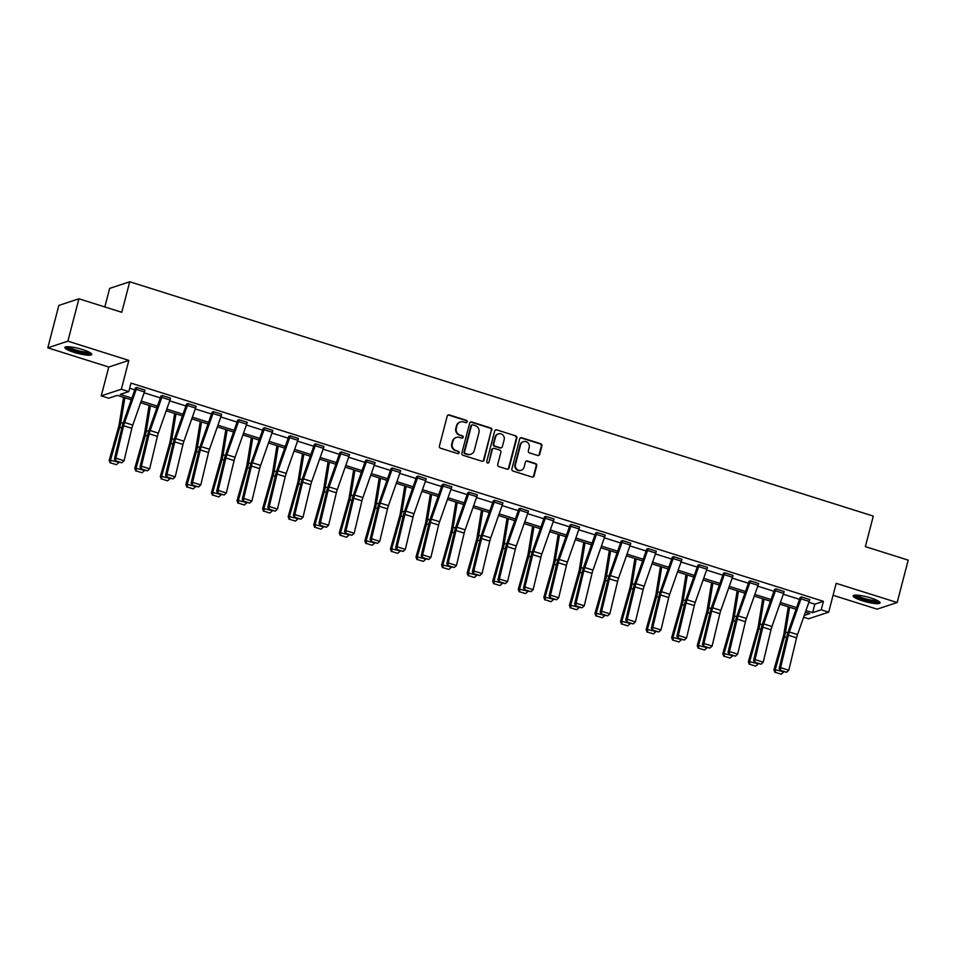 <?xml version="1.0" encoding="UTF-8"?>
<svg xmlns="http://www.w3.org/2000/svg" width="956" height="956" viewBox="0 0 956 956"><rect width="100%" height="100%" fill="white"/><g stroke="black" fill="none" stroke-linecap="round" stroke-linejoin="round"><path stroke-width="1.43" d="M467.173 421.823A1.219 1.159 71.7 0 0 466.349 420.305L449.26 414.916A1.745 1.661 71.7 0 0 447.217 416.075L439.413 446.046A1.745 1.661 71.7 0 0 440.585 448.221L457.673 453.598A1.219 1.159 71.7 0 0 459.107 452.797A1.219 1.159 71.7 0 0 458.283 451.268L456.072 450.575A5.593 5.306 71.7 0 1 452.308 443.62L452.965 441.122A5.593 5.306 71.7 0 1 459.501 437.418L461.712 438.123A1.219 1.159 71.7 0 0 463.146 437.31A1.219 1.159 71.7 0 0 462.322 435.793L460.111 435.088A5.593 5.306 71.7 0 1 456.347 428.145L456.992 425.647A5.593 5.306 71.7 0 1 463.529 421.943L465.739 422.636A1.219 1.159 71.7 0 0 467.173 421.823M466.146 422.683A1.219 1.159 71.7 0 0 465.811 420.485L448.711 415.095A1.745 1.661 71.7 0 0 448.017 415.035M458.079 453.658A1.219 1.159 71.7 0 0 457.745 451.447L456.072 450.575M462.118 438.171A1.219 1.159 71.7 0 0 461.772 435.972L460.111 435.088M862.396 600.786A13.898 2.51 14.6 0 1 853.182 595.887A13.898 2.51 14.6 0 1 870.868 597.99A13.898 2.51 14.6 0 1 880.082 602.901A13.898 2.51 14.6 0 1 862.396 600.786M74.09 352.358A13.898 2.51 14.6 0 1 64.877 347.458A13.898 2.51 14.6 0 1 82.551 349.561A13.898 2.51 14.6 0 1 91.776 354.461A13.898 2.51 14.6 0 1 74.09 352.358M47.8 347.817L58.842 305.418L78.918 298.786L67.876 341.184L47.8 347.817L108.769 367.032L101.252 395.868L121.328 389.235L128.785 391.59L120.193 394.422L131.904 398.114M833.07 595.289L877.082 609.163L897.158 602.531L836.189 583.327L828.673 612.151L808.609 618.783L803.626 617.218M78.918 298.786L121.771 312.289L129.729 281.769L873.294 516.097L865.347 546.629L908.2 560.132L897.158 602.531M537.654 455.474A1.745 1.661 71.7 0 0 539.698 454.315L541.885 445.914A1.745 1.661 71.7 0 0 540.714 443.739L521.725 437.764A1.745 1.661 71.7 0 0 519.694 438.912L511.878 468.882A1.745 1.661 71.7 0 0 513.061 471.057L532.038 477.032A1.745 1.661 71.7 0 0 534.081 475.885L536.722 465.727A1.745 1.661 71.7 0 0 535.551 463.552L527.425 460.995A1.745 1.661 71.7 0 0 525.382 462.154L524.079 467.185A4.684 4.433 71.7 0 1 516.73 469.133A4.684 4.433 71.7 0 1 515.463 464.473L520.602 444.743A4.684 4.433 71.7 0 1 527.951 442.795A4.684 4.433 71.7 0 1 529.218 447.456L528.357 450.742A1.745 1.661 71.7 0 0 529.528 452.917L537.654 455.474M108.769 367.032L128.845 360.4L67.876 341.184M128.845 360.4L121.328 389.235M808.872 602.28L814.835 604.168L823.427 601.324L130.996 383.105L128.785 391.59M823.427 601.324L821.216 609.809L828.673 612.151M491.862 430.152A1.745 1.661 71.7 0 0 490.679 427.977L471.702 421.99A1.745 1.661 71.7 0 0 469.659 423.15L461.856 453.12A1.745 1.661 71.7 0 0 463.027 455.283L482.015 461.27A1.745 1.661 71.7 0 0 484.047 460.111L491.312 430.331A1.745 1.661 71.7 0 0 490.141 428.157L471.153 422.17A1.745 1.661 71.7 0 0 470.46 422.11M496.714 429.877L515.702 435.852A1.745 1.661 71.7 0 1 516.873 438.027L509.07 467.998A1.745 1.661 71.7 0 1 507.027 469.157L498.901 466.6A1.745 1.661 71.7 0 1 497.729 464.425L500.896 452.272A1.745 1.661 71.7 0 0 499.713 450.097L494.324 448.4A1.745 1.661 71.7 0 0 492.28 449.559L488.994 462.214A1.219 1.159 71.7 0 1 487.07 462.716A1.219 1.159 71.7 0 1 486.735 461.497L494.67 431.036A1.745 1.661 71.7 0 1 496.714 429.877L515.702 435.852M129.729 281.769L109.653 288.389L104.825 306.948M131.319 399.787L117.313 395.378L108.709 398.21L101.252 395.868M804.259 615.401L809.744 613.597L805.382 612.222M796.049 609.283L779.809 604.156M770.488 601.216L754.248 596.102M744.915 593.162L728.675 588.048M719.354 585.108L703.114 579.993M693.781 577.042L677.541 571.927M668.22 568.987L651.98 563.873M642.647 560.933L626.407 555.818M617.086 552.879L600.846 547.764M591.513 544.812L575.273 539.698M565.952 536.758L549.712 531.644M540.379 528.704L524.139 523.589M514.818 520.65L498.578 515.535M489.245 512.583L473.017 507.469M463.684 504.529L447.444 499.414M438.111 496.475L421.883 491.36M412.55 488.42L396.31 483.294M386.977 480.354L370.749 475.24M361.416 472.3L345.176 467.185M335.843 464.246L319.615 459.131M310.282 456.191L294.042 451.065M284.721 448.125L268.481 443.01M259.148 440.071L242.908 434.956M233.587 432.016L217.347 426.902M208.014 423.962L191.774 418.836M182.453 415.896L166.213 410.781M156.88 407.842L140.64 402.727M805.968 610.549L812.624 612.641L821.216 609.809M141.225 401.054L157.465 406.169M166.798 409.108L183.038 414.235M192.359 417.175L208.599 422.289M217.932 425.229L234.172 430.343M243.493 433.283L259.733 438.398M269.066 441.337L285.306 446.464M294.627 449.404L310.867 454.518M320.2 457.458L336.44 462.573M345.761 465.512L362.001 470.627M371.334 473.567L387.574 478.693M396.895 481.633L413.135 486.747M422.468 489.687L438.708 494.802M448.029 497.741L464.269 502.856M473.602 505.796L489.842 510.922M499.163 513.862L515.404 518.977M524.736 521.916L540.965 527.031M550.298 529.971L566.538 535.085M575.87 538.025L592.099 543.151M601.432 546.091L617.672 551.206M627.005 554.145L643.233 559.26M652.566 562.2L668.806 567.314M678.127 570.254L694.367 575.381M703.7 578.32L719.94 583.435M729.261 586.375L745.501 591.489M754.834 594.429L771.074 599.543M780.395 602.483L796.635 607.61M814.835 604.168L812.624 612.641M129.657 388.232L134.808 389.857M144.141 392.796L160.369 397.911M169.702 400.851L185.942 405.965M195.263 408.905L211.503 414.032M220.836 416.971L237.076 422.086M246.397 425.026L262.637 430.14M271.97 433.08L288.21 438.195M297.531 441.134L313.771 446.261M323.104 449.2L339.344 454.315M348.665 457.255L364.905 462.369M374.238 465.309L390.478 470.424M399.799 473.363L416.039 478.49M425.372 481.43L441.612 486.544M450.933 489.484L467.173 494.599M476.506 497.538L492.746 502.653M502.067 505.593L518.307 510.719M527.64 513.659L543.88 518.773M553.201 521.713L569.441 526.828M578.774 529.767L595.014 534.882M604.335 537.822L620.575 542.948M629.908 545.888L646.137 551.003M655.469 553.942L671.71 559.057M681.042 561.997L697.271 567.111M706.603 570.051L722.844 575.177M732.177 578.117L748.405 583.232M757.738 586.171L773.978 591.286M783.299 594.226L799.539 599.34M801.546 596.962L801.546 596.998A6.238 1.649 107.5 0 1 800.973 598.85L789.321 631.988A8.915 2.354 -72.5 0 0 788.365 635.238L780.61 667.658L779.176 668.411L786.931 635.991A13.36 3.537 107.5 0 1 788.377 631.115L800.184 597.452L801.546 596.962L809.732 599.579A6.238 1.649 107.5 0 1 809.17 601.432L797.519 634.569A8.915 2.354 -72.5 0 0 796.563 637.819L788.808 670.24L780.61 667.658L780.311 670.754L786.621 672.259L780.885 670.455M775.985 588.908L775.973 588.944A6.238 1.649 107.5 0 1 775.412 590.796L763.76 623.933A8.915 2.354 -72.5 0 0 762.792 627.184L755.049 659.604L753.615 660.357L761.37 627.937A13.36 3.537 107.5 0 1 762.804 623.049L774.623 589.386L775.985 588.908L784.171 591.525A6.238 1.649 107.5 0 1 783.597 593.377L771.958 626.515A8.915 2.354 -72.5 0 0 770.99 629.765L763.235 662.185L755.049 659.604L754.75 662.699L761.06 664.205L755.324 662.4M750.412 580.854L750.412 580.89A6.238 1.649 107.5 0 1 749.839 582.742L738.187 615.867A8.915 2.354 -72.5 0 0 737.231 619.13L729.476 651.55L728.042 652.303L735.797 619.882A13.36 3.537 107.5 0 1 737.243 614.995L749.062 581.296L750.412 580.854L758.598 583.471A6.238 1.649 107.5 0 1 758.036 585.323L746.385 618.448A8.915 2.354 -72.5 0 0 745.429 621.711L737.673 654.131L729.476 651.55L729.177 654.645L735.487 656.151L729.751 654.346M733.037 575.416L724.839 572.835A6.238 1.649 107.5 0 1 724.278 574.676L712.626 607.813A8.915 2.354 -72.5 0 0 711.658 611.063L703.915 643.484L702.481 644.236L710.236 611.816A13.36 3.537 107.5 0 1 711.67 606.941L723.489 573.241L724.851 572.799L733.037 575.416A6.238 1.649 107.5 0 1 732.475 577.269L720.824 610.394A8.915 2.354 -72.5 0 0 719.856 613.656L712.101 646.077L703.915 643.484L703.616 646.591L709.926 648.096L704.19 646.28M707.464 567.35L699.278 564.769A6.238 1.649 107.5 0 1 698.705 566.621L687.053 599.759A8.915 2.354 -72.5 0 0 686.097 603.009L678.342 635.429L676.908 636.182L684.663 603.762A13.36 3.537 107.5 0 1 686.109 598.886L697.928 565.187L699.278 564.733L707.464 567.35A6.238 1.649 107.5 0 1 706.902 569.202L695.251 602.34A8.915 2.354 -72.5 0 0 694.295 605.59L686.539 638.01L678.342 635.429L678.043 638.524L684.353 640.03L678.617 638.226M673.717 556.679L673.705 556.715A6.238 1.649 107.5 0 1 673.144 558.567L661.492 591.704A8.915 2.354 -72.5 0 0 660.536 594.955L652.781 627.375L651.347 628.128L659.102 595.707A13.36 3.537 107.5 0 1 660.536 590.82L672.355 557.133L673.717 556.679L681.903 559.296A6.238 1.649 107.5 0 1 681.341 561.148L669.69 594.285A8.915 2.354 -72.5 0 0 668.722 597.536L660.966 629.956L652.781 627.375L652.482 630.47L658.792 631.976L653.056 630.171M648.144 548.625L648.144 548.66A6.238 1.649 107.5 0 1 647.571 550.513L635.919 583.638A8.915 2.354 -72.5 0 0 634.963 586.9L627.208 619.321L625.774 620.074L633.529 587.653A13.36 3.537 107.5 0 1 634.975 582.766L646.794 549.067L648.144 548.625L656.33 551.242A6.238 1.649 107.5 0 1 655.768 553.094L644.117 586.219A8.915 2.354 -72.5 0 0 643.161 589.482L635.405 621.902L627.208 619.321L626.909 622.416L633.219 623.921L627.483 622.117M622.583 540.57L622.571 540.606A6.238 1.649 107.5 0 1 622.009 542.446L610.358 575.584A8.915 2.354 -72.5 0 0 609.402 578.834L601.647 611.254L600.213 612.007L607.968 579.587A13.36 3.537 107.5 0 1 609.402 574.711L621.221 541.048L622.583 540.57L630.769 543.187A6.238 1.649 107.5 0 1 630.207 545.04L618.556 578.165A8.915 2.354 -72.5 0 0 617.588 581.427L609.832 613.848L601.647 611.254L601.348 614.361L607.658 615.867L601.922 614.051M597.022 532.504L597.01 532.54A6.238 1.649 107.5 0 1 596.436 534.392L584.785 567.529A8.915 2.354 -72.5 0 0 583.829 570.78L576.074 603.2L574.64 603.953L582.395 571.533A13.36 3.537 107.5 0 1 583.841 566.657L595.648 532.994L597.022 532.504L605.208 535.121A6.238 1.649 107.5 0 1 604.634 536.973L592.983 570.111A8.915 2.354 -72.5 0 0 592.027 573.361L584.271 605.781L576.074 603.2L575.775 606.295L582.085 607.801L576.349 605.996M571.449 524.45L571.437 524.486A6.238 1.649 107.5 0 1 570.875 526.338L559.224 559.475A8.915 2.354 -72.5 0 0 558.268 562.726L550.513 595.146L549.079 595.899L556.834 563.478A13.36 3.537 107.5 0 1 558.268 558.591L570.087 524.928L571.449 524.45L579.635 527.067A6.238 1.649 107.5 0 1 579.073 528.919L567.422 562.056A8.915 2.354 -72.5 0 0 566.454 565.307L558.698 597.727L550.513 595.146L550.214 598.241L556.523 599.747L550.787 597.942M554.074 519.012L545.876 516.431A6.238 1.649 107.5 0 1 545.302 518.283L533.663 551.409A8.915 2.354 -72.5 0 0 532.695 554.671L524.94 587.092L523.506 587.844L531.261 555.424A13.36 3.537 107.5 0 1 532.707 550.537L544.526 516.837L545.888 516.395L554.074 519.012A6.238 1.649 107.5 0 1 553.5 520.865L541.849 553.99A8.915 2.354 -72.5 0 0 540.893 557.252L533.137 589.673L524.94 587.092L524.641 590.187L530.95 591.692L525.214 589.888M528.501 510.958L520.303 508.377A6.238 1.649 107.5 0 1 519.741 510.217L508.09 543.355A8.915 2.354 -72.5 0 0 507.134 546.605L499.379 579.025L497.945 579.778L505.7 547.358A13.36 3.537 107.5 0 1 507.134 542.482L518.965 508.783L520.315 508.341L528.501 510.958A6.238 1.649 107.5 0 1 527.939 512.81L516.288 545.936A8.915 2.354 -72.5 0 0 515.32 549.198L507.564 581.618L499.379 579.025L499.08 582.132L505.389 583.638L499.653 581.822M502.94 502.892L494.742 500.311A6.238 1.649 107.5 0 1 494.168 502.163L482.529 535.3A8.915 2.354 -72.5 0 0 481.561 538.551L473.806 570.971L472.372 571.724L480.127 539.303A13.36 3.537 107.5 0 1 481.573 534.428L493.392 500.729L494.754 500.275L502.94 502.892A6.238 1.649 107.5 0 1 502.366 504.744L490.715 537.881A8.915 2.354 -72.5 0 0 489.759 541.132L482.003 573.552L473.806 570.971L473.519 574.066L479.828 575.572L474.08 573.767M469.181 492.221L469.169 492.256A6.238 1.649 107.5 0 1 468.607 494.109L456.956 527.246A8.915 2.354 -72.5 0 0 456 530.496L448.245 562.917L446.81 563.67L454.566 531.249A13.36 3.537 107.5 0 1 456 526.362L467.819 492.699L469.181 492.221L477.367 494.838A6.238 1.649 107.5 0 1 476.805 496.69L465.154 529.827A8.915 2.354 -72.5 0 0 464.186 533.078L456.442 565.498L448.245 562.917L447.946 566.012L454.255 567.517L448.519 565.713M443.62 484.166L443.608 484.202A6.238 1.649 107.5 0 1 443.046 486.054L431.395 519.18A8.915 2.354 -72.5 0 0 430.427 522.442L422.671 554.862L421.238 555.615L428.993 523.195A13.36 3.537 107.5 0 1 430.439 518.307L442.246 484.644L443.62 484.166L451.806 486.783A6.238 1.649 107.5 0 1 451.232 488.635L439.581 521.761A8.915 2.354 -72.5 0 0 438.625 525.023L430.869 557.444L422.671 554.862L422.385 557.957L428.694 559.463L422.958 557.659M418.047 476.112L418.035 476.148A6.238 1.649 107.5 0 1 417.473 477.988L405.822 511.125A8.915 2.354 -72.5 0 0 404.866 514.376L397.11 546.796L395.676 547.549L403.432 515.129A13.36 3.537 107.5 0 1 404.866 510.253L416.685 476.59L418.047 476.112L426.233 478.729A6.238 1.649 107.5 0 1 425.671 480.581L414.02 513.707A8.915 2.354 -72.5 0 0 413.052 516.969L405.308 549.389L397.11 546.796L396.812 549.903L403.121 551.409L397.385 549.592M392.486 468.046L392.474 468.082A6.238 1.649 107.5 0 1 391.912 469.934L380.261 503.071A8.915 2.354 -72.5 0 0 379.293 506.322L371.537 538.742L370.103 539.495L377.859 507.074A13.36 3.537 107.5 0 1 379.305 502.199L391.124 468.5L392.486 468.046L400.672 470.663A6.238 1.649 107.5 0 1 400.098 472.515L388.447 505.652A8.915 2.354 -72.5 0 0 387.491 508.903L379.735 541.323L371.537 538.742L371.251 541.837L377.56 543.343L371.824 541.538M375.099 462.608L366.901 460.027A6.238 1.649 107.5 0 1 366.339 461.879L354.688 495.017A8.915 2.354 -72.5 0 0 353.732 498.267L345.976 530.688L344.542 531.44L352.298 499.02A13.36 3.537 107.5 0 1 353.732 494.133L365.562 460.445L366.913 459.991L375.099 462.608A6.238 1.649 107.5 0 1 374.537 464.461L362.886 497.598A8.915 2.354 -72.5 0 0 361.918 500.848L354.174 533.269L345.976 530.688L345.678 533.783L351.987 535.288L346.251 533.484M349.538 454.554L341.34 451.973A6.238 1.649 107.5 0 1 340.778 453.825L329.127 486.951A8.915 2.354 -72.5 0 0 328.159 490.213L320.403 522.633L318.981 523.386L326.725 490.966A13.36 3.537 107.5 0 1 328.171 486.078L339.989 452.379L341.352 451.937L349.538 454.554A6.238 1.649 107.5 0 1 348.964 456.406L337.313 489.532A8.915 2.354 -72.5 0 0 336.357 492.794L328.601 525.214L320.403 522.633L320.117 525.728L326.426 527.234L320.69 525.43M315.779 443.883L315.779 443.919A6.238 1.649 107.5 0 1 315.205 445.759L303.554 478.896A8.915 2.354 -72.5 0 0 302.598 482.147L294.842 514.567L293.408 515.32L301.164 482.9A13.36 3.537 107.5 0 1 302.61 478.024L314.428 444.325L315.779 443.883L323.965 446.5A6.238 1.649 107.5 0 1 323.403 448.352L311.752 481.477A8.915 2.354 -72.5 0 0 310.796 484.74L303.04 517.16L294.842 514.567L294.544 517.674L300.853 519.18L295.117 517.363M290.218 435.817L290.206 435.852A6.238 1.649 107.5 0 1 289.644 437.705L277.993 470.842A8.915 2.354 -72.5 0 0 277.025 474.092L269.269 506.513L267.847 507.266L275.591 474.845A13.36 3.537 107.5 0 1 277.037 469.97L288.855 436.306L290.218 435.817L298.403 438.434A6.238 1.649 107.5 0 1 297.83 440.286L286.179 473.423A8.915 2.354 -72.5 0 0 285.223 476.674L277.467 509.094L269.269 506.513L268.983 509.608L275.292 511.113L269.556 509.309M264.645 427.762L264.645 427.798A6.238 1.649 107.5 0 1 264.071 429.65L252.42 462.788A8.915 2.354 -72.5 0 0 251.464 466.038L243.708 498.458L242.274 499.211L250.03 466.791A13.36 3.537 107.5 0 1 251.476 461.903L263.294 428.216L264.645 427.762L272.83 430.379A6.238 1.649 107.5 0 1 272.269 432.231L260.618 465.369A8.915 2.354 -72.5 0 0 259.662 468.619L251.906 501.04L243.708 498.458L243.41 501.553L249.719 503.059L243.983 501.255M239.084 419.708L239.072 419.744A6.238 1.649 107.5 0 1 238.51 421.596L226.859 454.721A8.915 2.354 -72.5 0 0 225.891 457.984L218.135 490.404L216.713 491.157L224.457 458.737A13.36 3.537 107.5 0 1 225.903 453.849L237.721 420.186L239.084 419.708L247.269 422.325A6.238 1.649 107.5 0 1 246.696 424.177L235.045 457.303A8.915 2.354 -72.5 0 0 234.089 460.565L226.333 492.985L218.135 490.404L217.849 493.499L224.158 495.005L218.422 493.2M221.696 414.271L213.511 411.678A6.238 1.649 107.5 0 1 212.937 413.53L201.286 446.667A8.915 2.354 -72.5 0 0 200.33 449.918L192.574 482.338L191.14 483.091L198.896 450.67A13.36 3.537 107.5 0 1 200.342 445.795L212.16 412.096L213.511 411.654L221.696 414.271A6.238 1.649 107.5 0 1 221.135 416.123L209.484 449.248A8.915 2.354 -72.5 0 0 208.528 452.511L200.772 484.931L192.574 482.338L192.276 485.445L198.585 486.951L192.849 485.134M187.95 403.587L187.938 403.623A6.238 1.649 107.5 0 1 187.376 405.475L175.725 438.613A8.915 2.354 -72.5 0 0 174.757 441.863L167.013 474.284L165.579 475.036L173.335 442.616A13.36 3.537 107.5 0 1 174.769 437.74L186.587 404.041L187.95 403.587L196.135 406.204A6.238 1.649 107.5 0 1 195.562 408.057L183.922 441.194A8.915 2.354 -72.5 0 0 182.954 444.444L175.199 476.865L167.013 474.284L166.714 477.379L173.024 478.884L167.288 477.08M170.562 398.15L162.377 395.569A6.238 1.649 107.5 0 1 161.803 397.421L150.152 430.559A8.915 2.354 -72.5 0 0 149.196 433.809L141.44 466.229L140.006 466.982L147.762 434.562A13.36 3.537 107.5 0 1 149.208 429.674L161.026 395.987L162.377 395.533L170.562 398.15A6.238 1.649 107.5 0 1 170.001 400.002L158.349 433.14A8.915 2.354 -72.5 0 0 157.393 436.39L149.638 468.81L141.44 466.229L141.141 469.324L147.451 470.83L141.715 469.026M136.816 387.479L136.804 387.515A6.238 1.649 107.5 0 1 136.242 389.367L124.591 422.492A8.915 2.354 -72.5 0 0 123.623 425.755L115.879 458.175L114.445 458.928L122.201 426.507A13.36 3.537 107.5 0 1 123.635 421.62L135.453 387.921L136.816 387.479L145.001 390.096A6.238 1.649 107.5 0 1 144.44 391.948L132.788 425.073A8.915 2.354 -72.5 0 0 131.82 428.336L124.065 460.756L115.879 458.175L115.58 461.27L121.89 462.776L116.154 460.971M460.386 421.955L459.848 422.134A5.593 5.306 71.7 0 0 456.454 425.826L456.992 425.647M459.561 435.267A5.593 5.306 71.7 0 1 455.809 428.324L456.454 425.826M456.359 437.43L455.809 437.609A5.593 5.306 71.7 0 0 452.427 441.302L452.965 441.122M455.534 450.754A5.593 5.306 71.7 0 1 451.77 443.799L452.427 441.302M482.708 461.33A1.745 1.661 71.7 0 0 483.509 460.29L491.312 430.331M472.862 424.882A1.219 1.159 71.7 0 0 471.428 425.695L464.58 451.997A1.219 1.159 71.7 0 0 465.405 453.514L467.735 454.255A5.593 5.306 71.7 0 0 474.272 450.551L478.956 432.566A5.593 5.306 71.7 0 0 475.192 425.611L472.862 424.882M472.18 424.882L471.631 425.062A1.219 1.159 71.7 0 0 470.89 425.874L471.428 425.695M470.878 454.243L470.34 454.423A5.593 5.306 71.7 0 1 467.197 454.435L464.867 453.694A1.219 1.159 71.7 0 1 464.042 452.176L470.89 425.874M507.732 469.217A1.745 1.661 71.7 0 0 508.52 468.177L516.336 438.207A1.745 1.661 71.7 0 0 515.153 436.032M493.344 448.4L492.806 448.579A1.745 1.661 71.7 0 0 491.743 449.738L488.994 462.214M487.966 463.074A1.219 1.159 71.7 0 0 488.444 462.393M504.171 439.652A4.684 4.433 71.7 0 0 498.411 433.857A4.684 4.433 71.7 0 0 495.567 436.952L493.762 443.895A1.745 1.661 71.7 0 0 494.933 446.07L500.323 447.767A1.745 1.661 71.7 0 0 502.366 446.607L504.171 439.652M498.411 433.857L497.861 434.036A4.684 4.433 71.7 0 0 495.029 437.131L495.567 436.952M501.303 447.767L500.765 447.946A1.745 1.661 71.7 0 1 499.785 447.946L494.395 446.249A1.745 1.661 71.7 0 1 493.212 444.074L495.029 437.131M496.176 430.057A1.745 1.661 71.7 0 0 495.471 429.997M523.446 441.66L522.896 441.839A4.684 4.433 71.7 0 0 520.064 444.922L520.602 444.743M521.235 470.268L520.697 470.448A4.684 4.433 71.7 0 1 514.926 464.652L520.064 444.922M532.743 477.104A1.745 1.661 71.7 0 0 533.544 476.064L536.185 465.907A1.745 1.661 71.7 0 0 535.013 463.732L526.887 461.174A1.745 1.661 71.7 0 0 526.182 461.115M538.359 455.534A1.745 1.661 71.7 0 0 539.16 454.494L541.347 446.094A1.745 1.661 71.7 0 0 540.176 443.919L521.187 437.944A1.745 1.661 71.7 0 0 520.482 437.872M123.563 397.349L119.177 424.285A8.915 2.354 107.5 0 1 118.46 427.452L109.199 460.374L110.466 460.23L119.727 427.32A13.36 3.537 -72.5 0 0 120.803 422.552L124.842 397.744M110.693 462.883L116.429 464.688L110.693 462.883L110.466 460.23L118.807 462.286M118.663 462.824L116.429 464.688M110.179 462.943L109.199 460.374M114.445 458.928L115.58 461.27M121.89 462.776L124.065 460.756M149.124 405.404L144.738 432.339A8.915 2.354 107.5 0 1 144.021 435.518L134.76 468.428L136.039 468.297L145.3 435.374A13.36 3.537 -72.5 0 0 146.376 430.618L150.415 405.81M136.254 470.938L141.99 472.742L136.254 470.938L136.039 468.297L144.38 470.34M144.225 470.878L141.99 472.742M135.752 470.997L134.76 468.428M174.697 413.458L170.311 440.393A8.915 2.354 107.5 0 1 169.594 443.572L160.333 476.494L161.6 476.351L170.861 443.429A13.36 3.537 -72.5 0 0 171.937 438.673L175.976 413.864M161.827 478.992L167.563 480.808L161.827 478.992L161.6 476.351L169.941 478.406M169.798 478.932L167.563 480.808M161.313 479.052L160.333 476.494M140.006 466.982L141.141 469.324M147.451 470.83L149.638 468.81M165.579 475.036L166.714 477.379M173.024 478.884L175.199 476.865M90.258 352.764A12.034 2.175 14.6 0 1 79.228 351.975A12.034 2.175 14.6 0 1 67.267 347.183A12.034 2.175 14.6 0 1 67.028 346.705M65.641 346.897A13.814 2.498 -165.4 0 0 78.045 352.011A13.814 2.498 -165.4 0 0 91.382 353.601M68.521 346.717A11.137 2.008 -165.4 0 0 78.392 350.697A11.137 2.008 -165.4 0 0 88.944 352.035M878.564 601.193A12.034 2.175 14.6 0 1 867.534 600.416A12.034 2.175 14.6 0 1 855.572 595.624A12.034 2.175 14.6 0 1 855.333 595.146M853.947 595.337A13.814 2.498 -165.4 0 0 866.351 600.452A13.814 2.498 -165.4 0 0 879.687 602.041M856.827 595.146A11.137 2.008 -165.4 0 0 866.698 599.137A11.137 2.008 -165.4 0 0 877.25 600.476M200.258 421.512L195.872 448.46A8.915 2.354 107.5 0 1 195.155 451.626L185.894 484.549L187.173 484.405L196.434 451.483A13.36 3.537 -72.5 0 0 197.498 446.727L201.549 421.919M187.388 487.058L193.124 488.863L187.388 487.058L187.173 484.405L195.514 486.461M195.359 486.986L193.124 488.863M186.886 487.106L185.894 484.549M191.14 483.091L192.276 485.445M198.585 486.951L200.772 484.931M225.831 429.579L221.445 456.514A8.915 2.354 107.5 0 1 220.728 459.681L211.455 492.603L212.734 492.46L221.995 459.549A13.36 3.537 -72.5 0 0 223.071 454.781L227.11 429.973M212.961 495.112L218.697 496.917L212.961 495.112L212.734 492.46L221.075 494.515M220.932 495.053L218.697 496.917M212.447 495.172L211.455 492.603M216.713 491.157L217.849 493.499M224.158 495.005L226.333 492.985M251.392 437.633L247.006 464.568A8.915 2.354 107.5 0 1 246.29 467.747L237.028 500.657L238.307 500.526L247.568 467.604A13.36 3.537 -72.5 0 0 248.632 462.847L252.683 438.039M238.522 503.167L244.258 504.971L238.522 503.167L238.307 500.526L246.648 502.569M246.493 503.107L244.258 504.971M238.02 503.226L237.028 500.657M242.274 499.211L243.41 501.553M249.719 503.059L251.906 501.04M276.965 445.687L272.579 472.623A8.915 2.354 107.5 0 1 271.863 475.801L262.589 508.723L263.868 508.58L273.129 475.658A13.36 3.537 -72.5 0 0 274.205 470.902L278.244 446.094M264.095 511.221L269.831 513.037L264.095 511.221L263.868 508.58L272.209 510.635M272.066 511.161L269.831 513.037M263.581 511.281L262.589 508.723M267.847 507.266L268.983 509.608M275.292 511.113L277.467 509.094M302.526 453.742L298.141 480.689A8.915 2.354 107.5 0 1 297.424 483.856L288.162 516.778L289.429 516.634L298.702 483.712A13.36 3.537 -72.5 0 0 299.766 478.956L303.817 454.148M289.656 519.287L295.392 521.092L289.656 519.287L289.429 516.634L297.782 518.69M297.627 519.216L295.392 521.092M289.154 519.335L288.162 516.778M293.408 515.32L294.544 517.674M300.853 519.18L303.04 517.16M328.099 461.808L323.702 488.743A8.915 2.354 107.5 0 1 322.997 491.91L313.723 524.832L315.002 524.689L324.263 491.778A13.36 3.537 -72.5 0 0 325.339 487.01L329.378 462.202M315.229 527.342L320.965 529.146L315.229 527.342L315.002 524.689L323.343 526.744M323.2 527.282L320.965 529.146M314.715 527.401L313.723 524.832M318.981 523.386L320.117 525.728M326.426 527.234L328.601 525.214M353.66 469.862L349.275 496.797A8.915 2.354 107.5 0 1 348.558 499.976L339.296 532.886L340.563 532.755L349.836 499.833A13.36 3.537 -72.5 0 0 350.9 495.077L354.951 470.268M340.79 535.396L346.526 537.2L340.79 535.396L340.563 532.755L348.916 534.798M348.761 535.336L346.526 537.2M340.288 535.456L339.296 532.886M344.542 531.44L345.678 533.783M351.987 535.288L354.174 533.269M379.233 477.916L374.836 504.852A8.915 2.354 107.5 0 1 374.131 508.03L364.857 540.953L366.136 540.809L375.397 507.887A13.36 3.537 -72.5 0 0 376.473 503.131L380.512 478.323M366.363 543.45L372.099 545.267L366.363 543.45L366.136 540.809L374.477 542.865M374.334 543.39L372.099 545.267M365.849 543.51L364.857 540.953M370.103 539.495L371.251 541.837M377.56 543.343L379.735 541.323M404.794 485.971L400.409 512.918A8.915 2.354 107.5 0 1 399.692 516.085L390.43 549.007L391.697 548.864L400.97 515.941A13.36 3.537 -72.5 0 0 402.034 511.185L406.085 486.377M391.924 551.516L397.66 553.321L391.924 551.516L391.697 548.864L400.05 550.919M399.895 551.445L397.66 553.321M391.41 551.564L390.43 549.007M395.676 547.549L396.812 549.903M403.121 551.409L405.308 549.389M430.367 494.037L425.97 520.972A8.915 2.354 107.5 0 1 425.265 524.139L415.991 557.061L417.27 556.918L426.531 524.008A13.36 3.537 -72.5 0 0 427.607 519.239L431.646 494.431M417.497 559.571L423.233 561.375L417.497 559.571L417.27 556.918L425.611 558.973M425.468 559.511L423.233 561.375M416.983 559.63L415.991 557.061M421.238 555.615L422.385 557.957M428.694 559.463L430.869 557.444M455.928 502.091L451.543 529.027A8.915 2.354 107.5 0 1 450.826 532.205L441.564 565.127L442.831 564.984L452.104 532.062A13.36 3.537 -72.5 0 0 453.168 527.306L457.207 502.498M443.058 567.625L448.794 569.429L443.058 567.625L442.831 564.984L451.184 567.028M451.029 567.565L448.794 569.429M442.544 567.685L441.564 565.127M446.81 563.67L447.946 566.012M454.255 567.517L456.442 565.498M481.501 510.146L477.104 537.081A8.915 2.354 107.5 0 1 476.399 540.26L467.125 573.182L468.404 573.038L477.665 540.116A13.36 3.537 -72.5 0 0 478.741 535.36L482.78 510.552M468.631 575.679L474.367 577.496L468.631 575.679L468.404 573.038L476.745 575.094M476.602 575.62L474.367 577.496M468.117 575.739L467.125 573.182M472.372 571.724L473.519 574.066M479.828 575.572L482.003 573.552M507.062 518.2L502.677 545.147A8.915 2.354 107.5 0 1 501.96 548.314L492.699 581.236L493.965 581.093L503.238 548.17A13.36 3.537 -72.5 0 0 504.302 543.414L508.341 518.606M494.192 583.746L499.928 585.55L494.192 583.746L493.965 581.093L502.318 583.148M502.163 583.674L499.928 585.55M493.678 583.793L492.699 581.236M497.945 579.778L499.08 582.132M505.389 583.638L507.564 581.618M532.635 526.266L528.238 553.201A8.915 2.354 107.5 0 1 527.533 556.368L518.26 589.29L519.538 589.147L528.799 556.237A13.36 3.537 -72.5 0 0 529.875 551.469L533.914 526.66M519.753 591.8L525.489 593.604L519.753 591.8L519.538 589.147L527.879 591.202M527.736 591.74L525.489 593.604M519.251 591.86L518.26 589.29M523.506 587.844L524.641 590.187M530.95 591.692L533.137 589.673M558.196 534.32L553.811 561.256A8.915 2.354 107.5 0 1 553.094 564.434L543.833 597.357L545.099 597.213L554.372 564.291A13.36 3.537 -72.5 0 0 555.436 559.535L559.475 534.727M545.326 599.854L551.062 601.659L545.326 599.854L545.099 597.213L553.452 599.257M553.297 599.794L551.062 601.659M544.812 599.914L543.833 597.357M549.079 595.899L550.214 598.241M556.523 599.747L558.698 597.727M583.769 542.375L579.372 569.31A8.915 2.354 107.5 0 1 578.667 572.489L569.394 605.411L570.672 605.268L579.934 572.345A13.36 3.537 -72.5 0 0 581.009 567.589L585.048 542.781M570.887 607.908L576.623 609.725L570.887 607.908L570.672 605.268L579.013 607.323M578.858 607.849L576.623 609.725M570.385 607.968L569.394 605.411M574.64 603.953L575.775 606.295M582.085 607.801L584.271 605.781M609.331 550.429L604.945 577.376A8.915 2.354 107.5 0 1 604.228 580.543L594.967 613.465L596.233 613.322L605.507 580.4A13.36 3.537 -72.5 0 0 606.57 575.643L610.609 550.835M596.46 615.975L602.196 617.779L596.46 615.975L596.233 613.322L604.574 615.377M604.431 615.903L602.196 617.779M595.947 616.023L594.967 613.465M600.213 612.007L601.348 614.361M607.658 615.867L609.832 613.848M634.904 558.495L630.506 585.431A8.915 2.354 107.5 0 1 629.801 588.597L620.528 621.52L621.806 621.376L631.068 588.466A13.36 3.537 -72.5 0 0 632.143 583.698L636.182 558.89M622.021 624.029L627.757 625.833L622.021 624.029L621.806 621.376L630.147 623.432M629.992 623.969L627.757 625.833M621.52 624.089L620.528 621.52M625.774 620.074L626.909 622.416M633.219 623.921L635.405 621.902M660.465 566.55L656.079 593.485A8.915 2.354 107.5 0 1 655.362 596.663L646.101 629.586L647.367 629.442L656.641 596.52A13.36 3.537 -72.5 0 0 657.704 591.764L661.743 566.956M647.594 632.083L653.33 633.888L647.594 632.083L647.367 629.442L655.708 631.486M655.565 632.024L653.33 633.888M647.081 632.143L646.101 629.586M651.347 628.128L652.482 630.47M658.792 631.976L660.966 629.956M686.026 574.604L681.64 601.539A8.915 2.354 107.5 0 1 680.923 604.718L671.662 637.64L672.94 637.497L682.202 604.574A13.36 3.537 -72.5 0 0 683.277 599.818L687.316 575.01M673.155 640.138L678.891 641.954L673.155 640.138L672.94 637.497L681.281 639.552M681.126 640.078L678.891 641.954M672.654 640.197L671.662 637.64M676.908 636.182L678.043 638.524M684.353 640.03L686.539 638.01M711.599 582.658L707.213 609.605A8.915 2.354 107.5 0 1 706.496 612.772L697.235 645.694L698.501 645.551L707.775 612.629A13.36 3.537 -72.5 0 0 708.838 607.873L712.877 583.064M698.728 648.204L704.464 650.008L698.728 648.204L698.501 645.551L706.843 647.606M706.699 648.132L704.464 650.008M698.215 648.252L697.235 645.694M702.481 644.236L703.616 646.591M709.926 648.096L712.101 646.077M737.16 590.724L732.774 617.66A8.915 2.354 107.5 0 1 732.057 620.826L722.796 653.749L724.074 653.605L733.336 620.695A13.36 3.537 -72.5 0 0 734.411 615.927L738.45 591.119M724.29 656.258L730.025 658.063L724.29 656.258L724.074 653.605L732.416 655.661M732.26 656.198L730.025 658.063M723.788 656.318L722.796 653.749M728.042 652.303L729.177 654.645M735.487 656.151L737.673 654.131M762.733 598.779L758.347 625.714A8.915 2.354 107.5 0 1 757.63 628.893L748.369 661.815L749.635 661.672L758.897 628.749A13.36 3.537 -72.5 0 0 759.972 623.993L764.011 599.185M749.863 664.312L755.598 666.117L749.863 664.312L749.635 661.672L757.977 663.715M757.833 664.253L755.598 666.117M749.349 664.372L748.369 661.815M753.615 660.357L754.75 662.699M761.06 664.205L763.235 662.185M788.294 606.833L783.908 633.768A8.915 2.354 107.5 0 1 783.191 636.947L773.93 669.869L775.208 669.726L784.47 636.804A13.36 3.537 -72.5 0 0 785.533 632.047L789.584 607.239M775.424 672.367L781.16 674.183L775.424 672.367L775.208 669.726L783.55 671.781M783.394 672.307L781.16 674.183M774.922 672.427L773.93 669.869M779.176 668.411L780.311 670.754M786.621 672.259L788.808 670.24M119.727 427.32L121.842 427.977M120.803 422.552L123.085 423.281M145.001 390.096L136.804 387.515M132.788 425.073L124.591 422.492M131.82 428.336L123.623 425.755M144.44 391.948L136.242 389.367M145.3 435.374L147.403 436.044M146.376 430.618L148.658 431.335M170.861 443.429L172.976 444.098M171.937 438.673L174.219 439.39M158.349 433.14L150.152 430.559M157.393 436.39L149.196 433.809M170.001 400.002L161.803 397.421M196.135 406.204L187.938 403.623M183.922 441.194L175.725 438.613M182.954 444.444L174.757 441.863M195.562 408.057L187.376 405.475M196.434 451.483L198.537 452.152M197.498 446.727L199.792 447.444M209.484 449.248L201.286 446.667M208.528 452.511L200.33 449.918M221.135 416.123L212.937 413.53M221.995 459.549L224.11 460.206M223.071 454.781L225.353 455.51M247.269 422.325L239.072 419.744M235.045 457.303L226.859 454.721M234.089 460.565L225.891 457.984M246.696 424.177L238.51 421.596M247.568 467.604L249.671 468.273M248.632 462.847L250.926 463.564M272.83 430.379L264.645 427.798M260.618 465.369L252.42 462.788M259.662 468.619L251.464 466.038M272.269 432.231L264.071 429.65M273.129 475.658L275.244 476.327M274.205 470.902L276.487 471.619M298.403 438.434L290.206 435.852M286.179 473.423L277.993 470.842M285.223 476.674L277.025 474.092M297.83 440.286L289.644 437.705M298.702 483.712L300.805 484.381M299.766 478.956L302.06 479.673M323.965 446.5L315.779 443.919M311.752 481.477L303.554 478.896M310.796 484.74L302.598 482.147M323.403 448.352L315.205 445.759M324.263 491.778L326.378 492.436M325.339 487.01L327.621 487.739M337.313 489.532L329.127 486.951M336.357 492.794L328.159 490.213M348.964 456.406L340.778 453.825M349.836 499.833L351.939 500.502M350.9 495.077L353.182 495.794M362.886 497.598L354.688 495.017M361.918 500.848L353.732 498.267M374.537 464.461L366.339 461.879M375.397 507.887L377.512 508.556M376.473 503.131L378.755 503.848M400.672 470.663L392.474 468.082M388.447 505.652L380.261 503.071M387.491 508.903L379.293 506.322M400.098 472.515L391.912 469.934M400.97 515.941L403.074 516.61M402.034 511.185L404.316 511.902M426.233 478.729L418.035 476.148M414.02 513.707L405.822 511.125M413.052 516.969L404.866 514.376M425.671 480.581L417.473 477.988M426.531 524.008L428.647 524.665M427.607 519.239L429.889 519.968M451.806 486.783L443.608 484.202M439.581 521.761L431.395 519.18M438.625 525.023L430.427 522.442M451.232 488.635L443.046 486.054M452.104 532.062L454.208 532.731M453.168 527.306L455.45 528.023M477.367 494.838L469.169 492.256M465.154 529.827L456.956 527.246M464.186 533.078L456 530.496M476.805 496.69L468.607 494.109M477.665 540.116L479.781 540.785M478.741 535.36L481.023 536.077M490.715 537.881L482.529 535.3M489.759 541.132L481.561 538.551M502.366 504.744L494.168 502.163M503.238 548.17L505.342 548.84M504.302 543.414L506.584 544.131M516.288 545.936L508.09 543.355M515.32 549.198L507.134 546.605M527.939 512.81L519.741 510.217M528.799 556.237L530.915 556.894M529.875 551.469L532.157 552.198M541.849 553.99L533.663 551.409M540.893 557.252L532.695 554.671M553.5 520.865L545.302 518.283M554.372 564.291L556.476 564.96M555.436 559.535L557.718 560.252M579.635 527.067L571.437 524.486M567.422 562.056L559.224 559.475M566.454 565.307L558.268 562.726M579.073 528.919L570.875 526.338M579.934 572.345L582.049 573.014M581.009 567.589L583.291 568.306M605.208 535.121L597.01 532.54M592.983 570.111L584.785 567.529M592.027 573.361L583.829 570.78M604.634 536.973L596.436 534.392M605.507 580.4L607.61 581.069M606.57 575.643L608.853 576.36M630.769 543.187L622.571 540.606M618.556 578.165L610.358 575.584M617.588 581.427L609.402 578.834M630.207 545.04L622.009 542.446M631.068 588.466L633.183 589.123M632.143 583.698L634.426 584.427M656.33 551.242L648.144 548.66M644.117 586.219L635.919 583.638M643.161 589.482L634.963 586.9M655.768 553.094L647.571 550.513M656.641 596.52L658.744 597.189M657.704 591.764L659.987 592.481M681.903 559.296L673.705 556.715M669.69 594.285L661.492 591.704M668.722 597.536L660.536 594.955M681.341 561.148L673.144 558.567M682.202 604.574L684.317 605.244M683.277 599.818L685.56 600.535M695.251 602.34L687.053 599.759M694.295 605.59L686.097 603.009M706.902 569.202L698.705 566.621M707.775 612.629L709.878 613.298M708.838 607.873L711.121 608.59M720.824 610.394L712.626 607.813M719.856 613.656L711.658 611.063M732.475 577.269L724.278 574.676M733.336 620.695L735.439 621.352M734.411 615.927L736.694 616.656M758.598 583.471L750.412 580.89M746.385 618.448L738.187 615.867M745.429 621.711L737.231 619.13M758.036 585.323L749.839 582.742M758.897 628.749L761.012 629.418M759.972 623.993L762.255 624.71M784.171 591.525L775.973 588.944M771.958 626.515L763.76 623.933M770.99 629.765L762.792 627.184M783.597 593.377L775.412 590.796M784.47 636.804L786.573 637.473M785.533 632.047L787.828 632.764M809.732 599.579L801.546 596.998M797.519 634.569L789.321 631.988M796.563 637.819L788.365 635.238M809.17 601.432L800.973 598.85"/></g></svg>
